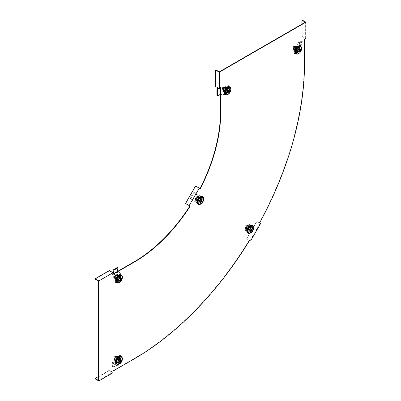 <?xml version="1.0" encoding="UTF-8"?>
<svg xmlns="http://www.w3.org/2000/svg" width="401" height="401" viewBox="0 0 401 401"><rect width="100%" height="100%" fill="white"/><g stroke="black" fill="none" stroke-linecap="round" stroke-linejoin="round"><path stroke-width="0.3" stroke-dasharray="2 1.5" d="M118.726 362.855A3.223 1.86 120 0 0 120.836 360.013A3.223 1.86 120 0 0 120.34 357.431A3.223 1.86 120 0 0 118.726 357.592A3.223 1.86 120 0 0 116.621 360.434A3.223 1.86 120 0 0 117.117 363.015A3.223 1.86 120 0 0 118.726 362.855M118.445 362.689A3.223 1.86 120 0 0 120.551 359.852A3.223 1.86 120 0 0 120.054 357.266A3.223 1.86 120 0 0 118.445 357.426A3.223 1.86 120 0 0 116.335 360.268A3.223 1.86 120 0 0 116.831 362.85A3.223 1.86 120 0 0 118.445 362.689M250.039 231.733A3.223 1.86 120 0 0 252.144 228.896A3.223 1.86 120 0 0 251.653 226.309A3.223 1.86 120 0 0 250.039 226.47A3.223 1.86 120 0 0 247.933 229.312A3.223 1.86 120 0 0 248.43 231.893A3.223 1.86 120 0 0 250.039 231.733M249.753 231.567A3.223 1.86 120 0 0 251.858 228.73A3.223 1.86 120 0 0 251.367 226.144A3.223 1.86 120 0 0 249.753 226.304A3.223 1.86 120 0 0 247.648 229.146A3.223 1.86 120 0 0 248.144 231.728A3.223 1.86 120 0 0 249.753 231.567M297.938 52.456A3.223 1.86 120 0 0 300.043 49.614A3.223 1.86 120 0 0 299.552 47.032A3.223 1.86 120 0 0 297.938 47.188A3.223 1.86 120 0 0 295.833 50.03A3.223 1.86 120 0 0 296.329 52.611A3.223 1.86 120 0 0 297.938 52.456M297.652 52.29A3.223 1.86 120 0 0 299.758 49.448A3.223 1.86 120 0 0 299.266 46.867A3.223 1.86 120 0 0 297.652 47.027A3.223 1.86 120 0 0 295.547 49.864A3.223 1.86 120 0 0 296.043 52.451A3.223 1.86 120 0 0 297.652 52.29M118.726 281.266A3.223 1.86 120 0 0 120.836 278.424A3.223 1.86 120 0 0 120.34 275.843A3.223 1.86 120 0 0 118.726 276.003A3.223 1.86 120 0 0 116.621 278.84A3.223 1.86 120 0 0 117.117 281.427A3.223 1.86 120 0 0 118.726 281.266M118.445 281.101A3.223 1.86 120 0 0 120.551 278.259A3.223 1.86 120 0 0 120.054 275.677A3.223 1.86 120 0 0 118.445 275.838A3.223 1.86 120 0 0 116.335 278.68A3.223 1.86 120 0 0 116.831 281.261A3.223 1.86 120 0 0 118.445 281.101M200.074 202.886A3.223 1.86 120 0 0 202.184 200.049A3.223 1.86 120 0 0 201.688 197.462A3.223 1.86 120 0 0 200.074 197.623A3.223 1.86 120 0 0 197.969 200.465A3.223 1.86 120 0 0 198.465 203.046A3.223 1.86 120 0 0 200.074 202.886M199.793 202.721A3.223 1.86 120 0 0 201.898 199.883A3.223 1.86 120 0 0 201.402 197.297A3.223 1.86 120 0 0 199.793 197.457A3.223 1.86 120 0 0 197.683 200.299A3.223 1.86 120 0 0 198.179 202.881A3.223 1.86 120 0 0 199.793 202.721M227.282 93.248A3.223 1.86 120 0 0 229.387 90.405A3.223 1.86 120 0 0 228.891 87.824A3.223 1.86 120 0 0 227.282 87.984A3.223 1.86 120 0 0 225.177 90.826A3.223 1.86 120 0 0 225.668 93.408A3.223 1.86 120 0 0 227.282 93.248M226.996 93.082A3.223 1.86 120 0 0 229.101 90.245A3.223 1.86 120 0 0 228.605 87.659A3.223 1.86 120 0 0 226.996 87.819A3.223 1.86 120 0 0 224.891 90.661A3.223 1.86 120 0 0 225.382 93.243A3.223 1.86 120 0 0 226.996 93.082M98.501 380.459L112.746 372.233L112.746 370.915L134.114 358.579A240.55 138.881 120 0 0 249.247 240.274L250.054 240.74L260.124 223.292L259.317 222.826A240.55 138.881 120 0 0 304.209 63.97L304.209 39.293L305.346 38.636L305.346 22.185M98.501 281.101L112.746 272.875L113.032 274.359M113.032 274.028L112.746 274.194M189.107 205.553L199.182 188.104L195.763 186.134L185.693 203.583L189.914 206.019M200.269 188.736L199.182 188.104M215.888 69.889L215.888 86.34L219.302 88.315L220.445 87.654L220.445 87.984M219.302 88.315L219.302 71.864M259.317 222.826L259.602 222.991M249.247 240.274L246.635 238.77L256.911 221.437L260.61 223.573M304.209 39.293L304.494 39.458M215.888 86.34L215.603 86.506M220.445 87.654L220.725 87.819M112.746 370.915L113.032 371.08M109.328 270.575L109.328 270.906L112.746 272.875M109.328 270.906L95.082 279.131M305.346 38.636L301.933 36.666L302.214 36.501L305.918 38.636M302.214 36.501L302.214 20.05M301.933 36.666L301.933 24.16M246.836 238.886L250.54 241.021M246.635 238.77L256.71 221.322L260.124 223.292M95.082 378.815L109.328 370.589L113.032 372.724M98.501 376.514L109.328 370.258L112.746 372.233M109.328 370.258L109.328 370.589M222.094 88.937A1.614 0.932 -60 0 1 222.801 87.318A1.614 0.932 -60 0 1 224.039 86.887A1.614 0.932 -60 0 1 224.375 87.624A1.614 0.932 -60 0 1 223.673 89.243A1.614 0.932 -60 0 1 222.43 89.679A1.614 0.932 -60 0 1 222.094 88.937M225.227 89.433L227.507 88.115L227.507 89.433A1.614 0.932 120 0 0 227.177 88.696A1.614 0.932 120 0 0 226.37 88.771A1.614 0.932 120 0 0 225.227 90.746L225.227 89.433L226.655 90.255L228.931 88.937L228.931 91.568L226.655 92.887L226.655 90.255M229.943 87.513A4.03 2.326 -60 0 1 230.64 89.268A4.03 2.326 -60 0 1 228.976 93.222A4.03 2.326 -60 0 1 225.923 94.476M230.801 90.466A4.03 2.326 -60 0 1 228.911 93.739M225.227 92.065L225.227 90.746A1.614 0.932 120 0 0 225.562 91.483A1.614 0.932 120 0 0 226.37 91.408A1.614 0.932 120 0 0 227.507 89.433L227.507 90.746L225.227 92.065L226.655 92.887M227.507 90.746L228.931 91.568M227.507 88.115L228.931 88.937M230.695 89.729L226.319 92.26M196.836 198.385A1.614 0.932 -60 0 1 195.222 199.317A1.614 0.932 -60 0 1 195.222 197.452A1.614 0.932 -60 0 1 196.836 196.525A1.614 0.932 -60 0 1 196.836 198.385M199.167 201.588L197.553 200.66L198.36 199.262A1.614 0.932 120 0 0 198.36 201.127L198.36 201.127A1.614 0.932 120 0 0 199.969 200.194L199.167 201.588L200.59 202.41L198.976 201.482L200.59 198.69L202.199 199.623L200.59 202.41M203.593 200.104A4.03 2.326 -60 0 1 202.886 201.878A4.03 2.326 -60 0 1 201.703 203.377M202.741 197.152A4.03 2.326 -60 0 1 202.796 201.357A4.03 2.326 -60 0 1 202.605 201.713A4.03 2.326 -60 0 1 198.721 204.114M200.776 198.796L199.969 200.194A1.614 0.932 120 0 0 200.144 199.828A1.614 0.932 120 0 0 199.969 198.335A1.614 0.932 120 0 0 198.36 199.262L199.167 197.868L202.199 199.623M199.167 197.868L200.59 198.69M197.553 200.66L198.976 201.482M199.969 198.335L196.836 196.525M199.553 200.42L202.645 202.204M114.681 277.612A1.614 0.932 -60 0 1 113.879 277.692A1.614 0.932 -60 0 1 113.628 276.404A1.614 0.932 -60 0 1 114.681 274.981A1.614 0.932 -60 0 1 115.488 274.901A1.614 0.932 -60 0 1 115.734 276.194A1.614 0.932 -60 0 1 114.681 277.612M116.676 280.083L116.676 277.452L117.819 276.79A1.614 0.932 120 0 0 116.676 278.765A1.614 0.932 120 0 0 117.012 279.502A1.614 0.932 120 0 0 117.819 279.422L116.676 280.083L118.1 280.906L118.1 278.274L120.38 276.956L120.38 279.587L118.1 280.906M121.393 275.532A4.03 2.326 -60 0 1 121.834 278.8A4.03 2.326 -60 0 1 119.242 282.219A4.03 2.326 -60 0 1 117.373 282.494M122.25 278.484A4.03 2.326 -60 0 1 120.355 281.758M118.957 278.765L117.819 279.422A1.614 0.932 120 0 0 118.957 277.452A1.614 0.932 120 0 0 118.621 276.71A1.614 0.932 120 0 0 117.819 276.79L118.957 276.134L118.957 278.765L120.38 279.587M118.957 276.134L120.38 276.956M116.676 277.452L118.1 278.274M119.668 276.981L119.668 282.033M292.755 48.145A1.614 0.932 -60 0 1 293.457 46.521A1.614 0.932 -60 0 1 294.7 46.09A1.614 0.932 -60 0 1 295.031 46.827A1.614 0.932 -60 0 1 294.329 48.451A1.614 0.932 -60 0 1 293.086 48.882A1.614 0.932 -60 0 1 292.755 48.145M295.888 48.636L298.169 47.323L298.169 48.636A1.614 0.932 120 0 0 297.833 47.899A1.614 0.932 120 0 0 297.026 47.98A1.614 0.932 120 0 0 295.888 49.955L295.888 48.636L297.311 49.458L299.592 48.145L299.592 50.777L297.311 52.09L297.311 49.458M300.605 46.716A4.03 2.326 -60 0 1 301.301 48.471A4.03 2.326 -60 0 1 299.632 52.431A4.03 2.326 -60 0 1 296.585 53.679M301.457 49.674A4.03 2.326 -60 0 1 299.567 52.947M295.888 51.268L295.888 49.955A1.614 0.932 120 0 0 296.224 50.691A1.614 0.932 120 0 0 297.026 50.611A1.614 0.932 120 0 0 298.169 48.636L298.169 49.955L295.888 51.268L297.311 52.09M298.169 49.955L299.592 50.777M298.169 47.323L299.592 48.145M301.351 48.937L296.976 51.463M245.186 226.299A1.614 0.932 -60 0 1 246.8 225.372A1.614 0.932 -60 0 1 246.8 227.232A1.614 0.932 -60 0 1 245.186 228.164A1.614 0.932 -60 0 1 245.186 226.299M249.126 226.715L250.74 227.643L249.933 229.041A1.614 0.932 120 0 0 250.109 228.675A1.614 0.932 120 0 0 249.933 227.182L249.933 227.182A1.614 0.932 120 0 0 248.319 228.109L249.126 226.715L252.164 228.47L250.55 231.257L248.941 230.329L250.55 227.537M253.557 228.951A4.03 2.326 -60 0 1 252.851 230.725A4.03 2.326 -60 0 1 251.668 232.224M252.7 225.999A4.03 2.326 -60 0 1 252.76 230.204A4.03 2.326 -60 0 1 252.565 230.56A4.03 2.326 -60 0 1 248.685 232.961M247.517 229.507L248.319 228.109A1.614 0.932 120 0 0 248.319 229.974A1.614 0.932 120 0 0 249.933 229.041L249.126 230.435L247.517 229.507L248.941 230.329M249.126 230.435L250.55 231.257M250.74 227.643L252.164 228.47M248.319 229.974L245.186 228.164M249.517 229.267L252.61 231.051M114.681 356.574A1.614 0.932 -60 0 1 115.488 356.494A1.614 0.932 -60 0 1 115.734 357.782A1.614 0.932 -60 0 1 114.681 359.206A1.614 0.932 -60 0 1 113.879 359.286A1.614 0.932 -60 0 1 113.628 357.993A1.614 0.932 -60 0 1 114.681 356.574M118.957 357.722L118.957 360.354L117.819 361.015A1.614 0.932 120 0 0 118.957 359.04A1.614 0.932 120 0 0 118.621 358.304A1.614 0.932 120 0 0 117.819 358.384L118.957 357.722L120.38 358.544L120.38 361.176L118.1 362.494L118.1 359.862L120.38 358.544M122.25 360.073A4.03 2.326 -60 0 1 120.355 363.346M121.393 357.121A4.03 2.326 -60 0 1 121.834 360.389A4.03 2.326 -60 0 1 119.242 363.807A4.03 2.326 -60 0 1 117.373 364.083M116.676 359.04L117.819 358.384A1.614 0.932 120 0 0 116.676 360.354A1.614 0.932 120 0 0 117.012 361.095A1.614 0.932 120 0 0 117.819 361.015L116.676 361.672L116.676 359.04L118.1 359.862M116.676 361.672L118.1 362.494M118.957 360.354L120.38 361.176M119.668 358.569L119.668 363.622M225.071 91.889A3.123 1.804 -60 0 1 226.435 88.746A3.123 1.804 -60 0 1 228.841 87.914A3.123 1.804 -60 0 1 229.487 89.343A3.123 1.804 -60 0 1 228.124 92.486A3.123 1.804 -60 0 1 225.718 93.323A3.123 1.804 -60 0 1 225.071 91.889M229.497 86.776A4.431 2.561 -60 0 1 230.415 88.806A4.431 2.561 -60 0 1 228.48 93.268A4.431 2.561 -60 0 1 225.066 94.456M227.979 88.225L225.557 89.624L225.557 92.415L227.979 91.017L227.979 88.225L229.006 88.816L226.58 90.215L226.58 93.012L229.006 91.613L229.006 88.816M230.921 89.308A4.431 2.561 -60 0 1 227.969 94.425M225.557 89.624L226.58 90.215M227.979 91.017L229.006 91.613M225.557 92.415L226.58 93.012M198.144 202.746L198.515 202.961A3.123 1.804 -60 0 1 198.515 199.352A3.123 1.804 -60 0 1 201.638 197.553A3.123 1.804 -60 0 1 201.638 201.157A3.123 1.804 -60 0 1 198.515 202.961L198.144 202.746A3.123 1.804 -60 0 1 198.144 199.142A3.123 1.804 -60 0 1 201.267 197.337A3.123 1.804 -60 0 1 201.267 200.941A3.123 1.804 -60 0 1 198.144 202.746L198.144 202.746C195.954 201.638 199.212 195.994 201.267 197.337L201.638 197.553L201.267 197.337M203.718 198.946A4.431 2.561 -60 0 1 200.766 204.064M202.294 196.415A4.431 2.561 -60 0 1 202.294 201.533A4.431 2.561 -60 0 1 197.858 204.094M199.563 201.939L201.277 198.971L199.563 197.984L197.848 200.946L200.59 202.53L202.299 199.563L200.59 198.575L198.876 201.538L200.59 202.53M201.277 198.971L202.299 199.563M197.848 200.946L198.876 201.538M199.563 197.984L200.59 198.575M118.726 281.181A3.123 1.804 -60 0 1 117.167 281.337A3.123 1.804 -60 0 1 116.686 278.835A3.123 1.804 -60 0 1 118.726 276.083A3.123 1.804 -60 0 1 120.29 275.928A3.123 1.804 -60 0 1 120.766 278.429A3.123 1.804 -60 0 1 118.726 281.181M120.947 274.795A4.431 2.561 -60 0 1 121.623 278.349A4.431 2.561 -60 0 1 118.726 282.254A4.431 2.561 -60 0 1 116.511 282.474M117.007 277.637L117.007 280.434L119.428 279.036L119.428 276.239L117.007 277.637L118.029 278.229L118.029 281.026L120.45 279.627L120.45 276.83L118.029 278.229M122.37 277.327A4.431 2.561 -60 0 1 119.418 282.444M117.007 280.434L118.029 281.026M119.428 276.239L120.45 276.83M119.428 279.036L120.45 279.627M300.148 48.546A3.123 1.804 -60 0 1 298.785 51.689A3.123 1.804 -60 0 1 296.379 52.526A3.123 1.804 -60 0 1 295.732 51.097A3.123 1.804 -60 0 1 297.096 47.955A3.123 1.804 -60 0 1 299.502 47.117A3.123 1.804 -60 0 1 300.148 48.546M301.582 48.511A4.431 2.561 -60 0 1 298.625 53.629M300.154 45.985A4.431 2.561 -60 0 1 301.071 48.015A4.431 2.561 -60 0 1 299.136 52.471A4.431 2.561 -60 0 1 295.722 53.659M296.214 51.624L298.635 50.225L298.635 47.428L296.214 48.827L296.214 51.624L297.241 52.215L299.662 50.817L299.662 48.02L297.241 49.418L297.241 52.215M298.635 50.225L299.662 50.817M296.214 48.827L297.241 49.418M298.635 47.428L299.662 48.02M251.602 230.004A3.123 1.804 -60 0 1 248.48 231.808A3.123 1.804 -60 0 1 248.48 228.199A3.123 1.804 -60 0 1 251.602 226.4A3.123 1.804 -60 0 1 251.602 230.004M253.683 227.793A4.431 2.561 -60 0 1 252.77 230.675A4.431 2.561 -60 0 1 250.725 232.911M252.254 225.262A4.431 2.561 -60 0 1 252.254 230.38A4.431 2.561 -60 0 1 247.823 232.941M247.813 229.793L249.527 230.786L251.237 227.818L249.527 226.831L247.813 229.793L250.55 231.377L252.264 228.41L250.55 227.422L248.841 230.385M249.527 230.786L250.55 231.377M249.527 226.831L250.55 227.422M251.237 227.818L252.264 228.41M118.726 362.775A3.123 1.804 -60 0 1 117.167 362.93A3.123 1.804 -60 0 1 116.686 360.424A3.123 1.804 -60 0 1 118.726 357.672A3.123 1.804 -60 0 1 120.29 357.522A3.123 1.804 -60 0 1 120.766 360.023A3.123 1.804 -60 0 1 118.726 362.775M120.947 356.384A4.431 2.561 -60 0 1 121.623 359.938A4.431 2.561 -60 0 1 118.726 363.842A4.431 2.561 -60 0 1 116.511 364.063M117.007 359.231L117.007 362.023L119.428 360.624L119.428 357.832L117.007 359.231L118.029 359.822L118.029 362.619L120.45 361.221L120.45 358.424L118.029 359.822M122.37 358.915A4.431 2.561 -60 0 1 119.418 364.033M117.007 362.023L118.029 362.619M119.428 357.832L120.45 358.424M119.428 360.624L120.45 361.221M222.811 88.631L220.57 87.849L220.585 94.611L221.903 95.072L222.465 94.862L220.565 94.2L220.55 87.438L223.372 88.421L222.811 88.631L223.673 89.047L222.771 95.488L221.903 95.072M223.372 88.421L223.668 88.506L222.761 94.952L222.465 94.862M222.761 94.952L228.76 91.473L229.332 91.799L229.332 85.879L224.53 88.651L223.668 88.506M228.76 91.473L228.76 85.548L229.332 85.879M227.382 87.944L225.016 89.308L225.016 92.04L227.382 90.676L227.382 87.944L227.948 88.27L225.588 89.639L225.588 92.37L227.948 91.002L227.948 88.27M223.958 88.325L228.76 85.548M229.332 91.799L222.771 95.488M224.53 88.651L223.673 89.047M223.051 94.766L223.623 95.097M216.946 95.553L220.565 94.2M218.53 88.195L220.57 87.849M219.573 87.804L220.55 87.438M220.149 88.004L218.966 88.451M225.016 89.308L225.588 89.639M225.016 92.04L225.588 92.37M227.382 90.676L227.948 91.002M198.345 195.026L195.858 194.209L192.61 200.455L194.405 201.292L192.295 200.595L195.543 194.35L199.252 195.452L194.986 201.362L194.079 200.941M198.67 195.377L199.006 195.472L194.741 201.382L194.405 201.292M199.563 204.144L194.741 201.382L199.563 204.144L203.192 197.863L199.006 195.472L203.192 197.863M198.991 203.818L202.62 197.538M200.665 198.665L198.991 197.698L197.322 200.595L198.991 201.563L200.665 198.665L201.237 198.991L199.563 198.029L197.888 200.926L199.563 201.888L201.237 198.991M199.252 195.452L199.793 195.904L199.222 195.573M194.956 201.487L195.528 201.818L194.986 201.362M190.831 198.545L194.074 192.3L193.432 192.089L190.189 198.335L190.831 198.545L192.61 200.455M190.189 198.335L192.295 200.595M193.432 192.089L195.858 194.209M194.971 193.733L195.543 194.35M195.613 193.944L194.074 192.3M198.991 197.698L199.563 198.029M197.322 200.595L197.888 200.926M198.991 201.563L199.563 201.888M119.949 272.765L117.398 271.652L113.318 274.023L114.821 274.685L114.721 275.387L112.556 274.444L116.641 272.068L119.849 273.472L119.949 272.765L120.866 273.236L115.739 275.151L114.821 274.685M119.849 273.472L120.195 273.612L114.721 275.387M115.067 275.527L115.082 282.449L115.653 282.78L120.781 279.818L120.781 274.269L120.195 273.612M115.082 282.449L120.21 279.492L120.781 279.818M118.826 278.69L118.826 275.963L116.465 277.327L116.465 280.058L118.826 278.69L119.398 279.021L119.398 276.289L117.032 277.657L117.032 280.384L119.398 279.021M120.21 273.943L120.21 279.492M115.653 282.78L115.739 275.151M120.781 274.269L120.866 273.236M115.082 275.858L115.653 276.189M112.816 272.59L112.556 274.444M117.277 267.522L116.641 272.068M118.826 275.963L119.398 276.289M116.465 277.327L117.032 277.657M116.465 280.058L117.032 280.384M299.677 50.23L297.567 48.501L299.336 42.767L300.58 43.784L300.018 43.995L298.229 42.526L296.464 48.265L299.116 50.441L299.677 50.23L300.519 50.802L301.422 44.356L300.58 43.784M299.116 50.441L299.387 50.681L300.294 44.235L300.018 43.995M300.294 44.235L294.294 47.714L294.86 48.045L294.86 53.97L299.667 51.193L299.096 50.867L299.387 50.681M294.294 47.714L294.294 53.639L294.86 53.97M295.672 51.243L298.038 49.879L298.038 47.148L295.672 48.516L295.672 51.243L296.244 51.574L298.61 50.21L298.61 47.478L296.244 48.842L296.244 51.574M299.096 50.867L294.294 53.639M294.86 48.045L301.422 44.356M299.667 51.193L300.519 50.802M299.998 44.421L300.57 44.752M302.394 41.624L300.625 47.358L300.083 46.912L301.853 41.178L302.394 41.624L299.336 42.767M301.853 41.178L298.229 42.526M300.083 46.912L297.447 47.894L297.988 48.346L297.567 48.501M297.447 47.894L296.464 48.265M297.988 48.346L300.625 47.358M298.038 49.879L298.61 50.21M298.038 47.148L298.61 47.478M295.672 48.516L296.244 48.842M249.036 232.75L247.176 231.061L252.204 225.838L253.302 226.836L251.397 225.056L246.369 230.274L249.036 232.75L249.838 233.317L254.104 227.402L252.976 226.49L253.206 226.725L248.941 232.635L248.71 232.4L249.036 232.75M253.206 226.725L248.956 224.289L249.527 224.62L245.898 230.901L248.941 232.635M248.956 224.289L245.332 230.57L245.898 230.901M247.287 229.442L248.956 230.41L250.63 227.512L248.956 226.545L247.287 229.442L247.853 229.773L249.527 230.735L251.196 227.838L249.527 226.876L247.853 229.773M249.838 233.317L245.332 230.57M249.527 224.62L254.104 227.402M252.991 226.62L253.562 226.951L252.991 226.62M253.983 227.748L248.956 232.971L248.48 232.535L253.507 227.312L253.983 227.748L252.204 225.838M253.507 227.312L251.397 225.056M248.48 232.535L247.176 231.061M246.941 230.886L246.369 230.274M247.422 231.322L248.956 232.971M248.956 230.41L249.527 230.735M250.63 227.512L251.196 227.838M248.956 226.545L249.527 226.876M114.771 364.514L112.977 363.116L118.841 361.772L119.899 362.594L119.999 361.892L118.475 360.705L112.611 362.053L114.871 363.807L114.771 364.514L115.563 365.03L120.691 363.111L119.899 362.594M114.871 363.807L120.225 362.078L119.999 361.892M120.225 362.078L120.21 355.156L120.781 355.486L115.653 358.449L115.653 363.993L115.082 363.667L115.092 363.993M120.21 355.156L115.082 358.118L115.653 358.449M116.465 358.915L116.465 361.647L118.826 360.283L118.826 357.552L116.465 358.915L117.032 359.246L117.032 361.978L119.398 360.609L119.398 357.877L117.032 359.246M115.082 363.667L115.082 358.118M120.781 355.486L120.691 363.111M115.653 363.993L115.563 365.03M120.21 361.747L120.781 362.078M118.3 365.617L112.435 366.96L111.974 366.599L117.839 365.256L118.3 365.617L118.841 361.772M117.839 365.256L118.475 360.705M111.974 366.599L112.44 363.286L112.902 363.647L112.977 363.116M112.44 363.286L112.611 362.053M112.902 363.647L112.435 366.96M116.465 361.647L117.032 361.978M118.826 360.283L119.398 360.609M118.826 357.552L119.398 357.877M224.961 88.375L224.595 89.849A2.622 1.514 -60 0 1 226.199 87.854L224.961 88.375L224.239 87.959L223.537 89.238L223.172 90.711L223.537 91.378L224.239 92.235L225.141 91.523A2.622 1.514 120 0 0 226.745 89.528A2.622 1.514 120 0 0 226.745 87.388L226.38 86.721L227.803 87.994A2.622 1.514 -60 0 1 227.803 90.135L228.169 88.661L226.745 87.388A2.622 1.514 -60 0 0 226.455 87.112L225.873 86.776A2.622 1.514 -60 0 1 226.274 88.877A2.622 1.514 -60 0 1 224.56 91.187A2.622 1.514 -60 0 1 223.252 91.313A2.622 1.514 -60 0 1 222.851 89.217A2.622 1.514 -60 0 1 224.56 86.907A2.622 1.514 -60 0 1 225.873 86.776L224.354 86.887C222.6 87.994 222.229 89.473 223.252 91.313L223.833 91.649A2.622 1.514 120 0 0 225.141 91.523L226.38 90.997L227.447 88.245M224.239 87.959L225.141 87.243A2.622 1.514 -60 0 1 226.455 87.112M224.269 90.431A1.9 1.098 -60 0 1 223.322 90.526A1.9 1.098 -60 0 1 223.031 89.002A1.9 1.098 -60 0 1 224.269 87.328A1.9 1.098 -60 0 1 225.222 87.233A1.9 1.098 -60 0 1 225.512 88.756A1.9 1.098 -60 0 1 224.269 90.431M224.56 90.596A1.9 1.098 -60 0 1 223.613 90.691A1.9 1.098 -60 0 1 223.322 89.167A1.9 1.098 -60 0 1 224.56 87.498A1.9 1.098 -60 0 1 225.512 87.403A1.9 1.098 -60 0 1 225.803 88.922A1.9 1.098 -60 0 1 224.56 90.596M224.56 90.165A1.368 0.792 -60 0 1 223.878 90.235A1.368 0.792 -60 0 1 223.668 89.137A1.368 0.792 -60 0 1 224.56 87.929A1.368 0.792 -60 0 1 225.247 87.859A1.368 0.792 -60 0 1 225.457 88.957A1.368 0.792 -60 0 1 224.56 90.165M226.199 91.112A1.368 0.792 -60 0 1 225.512 91.177A1.368 0.792 -60 0 1 225.302 90.08A1.368 0.792 -60 0 1 226.199 88.872A1.368 0.792 -60 0 1 226.881 88.806A1.368 0.792 -60 0 1 227.091 89.904A1.368 0.792 -60 0 1 226.199 91.112M227.101 91.418L227.803 90.135A2.622 1.514 -60 0 1 226.199 92.13A2.622 1.514 -60 0 1 224.595 91.984A2.622 1.514 -60 0 1 224.595 89.849L223.893 91.132L224.961 92.651L227.101 91.418L226.38 90.997M228.169 88.661L227.803 87.994A2.622 1.514 -60 0 0 226.199 87.854L227.101 87.142M223.833 91.649A2.622 1.514 120 0 1 223.537 91.378A2.622 1.514 120 0 1 223.537 89.238A2.622 1.514 120 0 1 225.141 87.243L226.38 86.721M223.893 91.132L223.172 90.711M224.961 92.651L224.239 92.235M200.34 200.41L200.781 199.152A2.622 1.514 -60 0 1 199.472 201.417L200.34 200.41L199.618 199.989L200.169 197.287L198.66 196.41L197.457 197.232A2.622 1.514 120 0 0 196.149 199.503A2.622 1.514 120 0 0 196.63 201.292L197.683 201.898A2.622 1.514 -60 0 1 197.207 200.109L196.761 201.367L196.039 200.946L196.63 201.292A2.622 1.514 -60 0 0 198.42 200.811L197.553 201.823M196.721 197.222A1.9 1.098 -60 0 1 198.019 196.871A1.9 1.098 -60 0 1 198.365 198.169A1.9 1.098 -60 0 1 197.417 199.813A1.9 1.098 -60 0 1 196.119 200.164A1.9 1.098 -60 0 1 195.768 198.866A1.9 1.098 -60 0 1 196.721 197.222M197.011 197.387A1.9 1.098 -60 0 1 198.31 197.041A1.9 1.098 -60 0 1 198.655 198.34A1.9 1.098 -60 0 1 197.703 199.984A1.9 1.098 -60 0 1 196.41 200.33A1.9 1.098 -60 0 1 196.059 199.031A1.9 1.098 -60 0 1 197.011 197.387M197.107 197.748A1.368 0.792 -60 0 1 198.044 197.498A1.368 0.792 -60 0 1 198.294 198.435A1.368 0.792 -60 0 1 197.608 199.623A1.368 0.792 -60 0 1 196.67 199.873A1.368 0.792 -60 0 1 196.42 198.936A1.368 0.792 -60 0 1 197.107 197.748M198.741 198.695A1.368 0.792 -60 0 1 199.678 198.445A1.368 0.792 -60 0 1 199.929 199.377A1.368 0.792 -60 0 1 199.242 200.565A1.368 0.792 -60 0 1 198.31 200.816A1.368 0.792 -60 0 1 198.059 199.878A1.368 0.792 -60 0 1 198.741 198.695M197.317 198.66L196.59 198.244L196.039 200.946A2.622 1.514 -60 0 1 195.568 199.167A2.622 1.514 -60 0 1 196.881 196.896A2.622 1.514 -60 0 1 198.665 196.42A2.622 1.514 -60 0 1 199.147 198.204A2.622 1.514 -60 0 1 197.838 200.475A2.622 1.514 -60 0 1 196.049 200.956C195.051 199.397 195.267 198.034 196.68 196.871L198.665 196.42L199.382 196.831L197.317 198.66L197.207 200.109A2.622 1.514 -60 0 1 198.515 197.843A2.622 1.514 -60 0 1 200.305 197.362L199.382 196.831M196.761 201.367L197.683 201.898A2.622 1.514 -60 0 0 199.472 201.417L198.274 202.239M199.618 199.989L198.42 200.811A2.622 1.514 120 0 0 199.728 198.54A2.622 1.514 120 0 0 199.247 196.756A2.622 1.514 120 0 0 197.457 197.232L196.59 198.244M200.891 197.703L200.305 197.362A2.622 1.514 -60 0 1 200.781 199.152L200.891 197.703L200.169 197.287M117.478 275.442L116.721 276.69A2.622 1.514 -60 0 1 118.571 275.622L116.756 275.026L115.663 276.083L114.907 277.332L114.741 278.469L114.907 279.798L115.663 279.788A2.622 1.514 120 0 0 117.518 278.715A2.622 1.514 120 0 0 118.445 276.329L118.611 275.191L119.333 275.607L119.498 276.941A2.622 1.514 -60 0 1 118.571 279.327L119.333 278.078L118.611 277.662L118.445 276.329A2.622 1.514 -60 0 0 117.899 275.131L117.318 274.795A2.622 1.514 -60 0 1 117.478 277.517A2.622 1.514 -60 0 1 115.082 279.452A2.622 1.514 -60 0 1 114.701 279.332A2.622 1.514 -60 0 1 114.541 276.61A2.622 1.514 -60 0 1 116.937 274.68A2.622 1.514 -60 0 1 117.318 274.795L116.826 274.645C115.333 274.605 112.811 277.377 114.701 279.332L115.282 279.667A2.622 1.514 120 0 0 115.663 279.788L116.756 279.963L118.611 277.662M116.756 275.026L117.518 275.016A2.622 1.514 -60 0 1 117.899 275.131M115.047 278.63A1.9 1.098 -60 0 1 114.771 278.54A1.9 1.098 -60 0 1 114.656 276.57A1.9 1.098 -60 0 1 116.39 275.166A1.9 1.098 -60 0 1 116.671 275.251A1.9 1.098 -60 0 1 116.786 277.226A1.9 1.098 -60 0 1 115.047 278.63M115.338 278.795A1.9 1.098 -60 0 1 115.062 278.71A1.9 1.098 -60 0 1 114.947 276.735A1.9 1.098 -60 0 1 116.681 275.332A1.9 1.098 -60 0 1 116.962 275.422A1.9 1.098 -60 0 1 117.077 277.392A1.9 1.098 -60 0 1 115.338 278.795M115.528 278.314A1.368 0.792 -60 0 1 115.328 278.249A1.368 0.792 -60 0 1 115.242 276.825A1.368 0.792 -60 0 1 116.496 275.818A1.368 0.792 -60 0 1 116.696 275.878A1.368 0.792 -60 0 1 116.781 277.302A1.368 0.792 -60 0 1 115.528 278.314M117.162 279.256A1.368 0.792 -60 0 1 116.962 279.196A1.368 0.792 -60 0 1 116.876 277.773A1.368 0.792 -60 0 1 118.13 276.76A1.368 0.792 -60 0 1 118.33 276.82A1.368 0.792 -60 0 1 118.415 278.244A1.368 0.792 -60 0 1 117.162 279.256M117.478 280.384L118.571 279.327A2.622 1.514 -60 0 1 116.721 280.394A2.622 1.514 -60 0 1 115.794 279.076A2.622 1.514 -60 0 1 116.721 276.69L115.628 277.748L115.628 280.219L117.478 280.384L116.756 279.963M119.333 278.078L119.498 276.941A2.622 1.514 -60 0 0 118.571 275.622L119.333 275.607M115.282 279.667A2.622 1.514 120 0 1 114.741 278.469A2.622 1.514 120 0 1 115.663 276.083A2.622 1.514 120 0 1 117.518 275.016L118.611 275.191M115.628 277.748L114.907 277.332M115.628 280.219L114.907 279.798M297.758 50.621L298.459 49.338A2.622 1.514 -60 0 1 296.855 51.333L297.758 50.621L297.036 50.205L298.103 47.448L297.036 45.93L295.803 46.451A2.622 1.514 120 0 0 294.199 48.446A2.622 1.514 120 0 0 294.199 50.581L295.622 51.859L295.251 51.193A2.622 1.514 -60 0 1 295.251 49.052L294.555 50.336L293.828 49.919L294.199 50.581A2.622 1.514 -60 0 0 294.494 50.857L293.913 50.521A2.622 1.514 -60 0 1 293.512 48.421A2.622 1.514 -60 0 1 295.221 46.115A2.622 1.514 -60 0 1 296.529 45.985A2.622 1.514 -60 0 1 296.93 48.085A2.622 1.514 -60 0 1 295.221 50.391A2.622 1.514 -60 0 1 293.913 50.521C292.89 48.676 293.256 47.203 295.016 46.095L296.529 45.985L297.111 46.321A2.622 1.514 120 0 0 295.803 46.451L294.9 47.163L293.828 49.919M297.036 50.205L295.803 50.727A2.622 1.514 -60 0 1 294.494 50.857M294.93 46.536A1.9 1.098 -60 0 1 295.878 46.441A1.9 1.098 -60 0 1 296.174 47.96A1.9 1.098 -60 0 1 294.93 49.634A1.9 1.098 -60 0 1 293.978 49.729A1.9 1.098 -60 0 1 293.687 48.21A1.9 1.098 -60 0 1 294.93 46.536M295.221 46.701A1.9 1.098 -60 0 1 296.169 46.606A1.9 1.098 -60 0 1 296.459 48.13A1.9 1.098 -60 0 1 295.221 49.804A1.9 1.098 -60 0 1 294.269 49.899A1.9 1.098 -60 0 1 293.978 48.376A1.9 1.098 -60 0 1 295.221 46.701M295.221 47.133A1.368 0.792 -60 0 1 295.908 47.067A1.368 0.792 -60 0 1 296.113 48.165A1.368 0.792 -60 0 1 295.221 49.373A1.368 0.792 -60 0 1 294.534 49.438A1.368 0.792 -60 0 1 294.324 48.341A1.368 0.792 -60 0 1 295.221 47.133M296.855 48.08A1.368 0.792 -60 0 1 297.542 48.01A1.368 0.792 -60 0 1 297.753 49.107A1.368 0.792 -60 0 1 296.855 50.315A1.368 0.792 -60 0 1 296.174 50.386A1.368 0.792 -60 0 1 295.963 49.288A1.368 0.792 -60 0 1 296.855 48.08M295.622 47.579L295.251 49.052A2.622 1.514 -60 0 1 296.855 47.057A2.622 1.514 -60 0 1 298.459 47.203A2.622 1.514 -60 0 1 298.459 49.338L298.83 47.864L297.758 46.346L295.622 47.579L294.9 47.163M294.555 50.336L295.251 51.193A2.622 1.514 -60 0 0 296.855 51.333L295.622 51.859M297.111 46.321A2.622 1.514 120 0 1 297.407 46.591A2.622 1.514 120 0 1 297.407 48.732A2.622 1.514 120 0 1 295.803 50.727L294.9 51.438M298.83 47.864L298.103 47.448M297.758 46.346L297.036 45.93M250.304 229.257L250.745 227.999A2.622 1.514 -60 0 1 249.437 230.264L250.304 229.257L249.577 228.836L250.134 226.134L248.62 225.257L247.422 226.079A2.622 1.514 120 0 0 246.114 228.349A2.622 1.514 120 0 0 246.595 230.134L247.648 230.745A2.622 1.514 -60 0 1 247.166 228.956L246.725 230.214L246.003 229.793L246.595 230.134A2.622 1.514 -60 0 0 248.379 229.658L247.512 230.67M246.685 226.069A1.9 1.098 -60 0 1 247.978 225.718A1.9 1.098 -60 0 1 248.329 227.016A1.9 1.098 -60 0 1 247.377 228.66A1.9 1.098 -60 0 1 246.079 229.011A1.9 1.098 -60 0 1 245.733 227.713A1.9 1.098 -60 0 1 246.685 226.069M246.971 226.234A1.9 1.098 -60 0 1 248.269 225.888A1.9 1.098 -60 0 1 248.62 227.187A1.9 1.098 -60 0 1 247.668 228.831A1.9 1.098 -60 0 1 246.369 229.177A1.9 1.098 -60 0 1 246.024 227.878A1.9 1.098 -60 0 1 246.971 226.234M247.071 226.595A1.368 0.792 -60 0 1 248.003 226.344A1.368 0.792 -60 0 1 248.259 227.282A1.368 0.792 -60 0 1 247.572 228.47A1.368 0.792 -60 0 1 246.635 228.72A1.368 0.792 -60 0 1 246.384 227.783A1.368 0.792 -60 0 1 247.071 226.595M248.705 227.542A1.368 0.792 -60 0 1 249.643 227.292A1.368 0.792 -60 0 1 249.893 228.224A1.368 0.792 -60 0 1 249.206 229.412A1.368 0.792 -60 0 1 248.269 229.663A1.368 0.792 -60 0 1 248.018 228.725A1.368 0.792 -60 0 1 248.705 227.542M247.277 227.507L246.555 227.091L246.003 229.793A2.622 1.514 -60 0 1 245.532 228.014A2.622 1.514 -60 0 1 246.841 225.743A2.622 1.514 -60 0 1 248.63 225.267A2.622 1.514 -60 0 1 249.111 227.051A2.622 1.514 -60 0 1 247.798 229.322A2.622 1.514 -60 0 1 246.013 229.803C245.016 228.244 245.227 226.881 246.645 225.718L248.63 225.267L249.347 225.678L247.277 227.507L247.166 228.956A2.622 1.514 -60 0 1 248.475 226.69A2.622 1.514 -60 0 1 250.264 226.209L249.347 225.678M246.725 230.214L247.648 230.745A2.622 1.514 -60 0 0 249.437 230.264L248.239 231.086M249.577 228.836L248.379 229.658A2.622 1.514 120 0 0 249.693 227.387A2.622 1.514 120 0 0 249.211 225.598A2.622 1.514 120 0 0 247.422 226.079L246.555 227.091M250.856 226.55L250.264 226.209A2.622 1.514 -60 0 1 250.745 227.999L250.856 226.55L250.134 226.134M117.478 357.035L116.721 358.283A2.622 1.514 -60 0 1 118.571 357.211L116.756 356.614L115.663 357.672L114.907 358.92L114.741 360.058L114.907 361.391L115.663 361.376A2.622 1.514 120 0 0 117.518 360.309A2.622 1.514 120 0 0 118.445 357.923L118.611 356.78L119.333 357.201L119.498 358.529A2.622 1.514 -60 0 1 118.571 360.915L119.333 359.667L118.611 359.251L118.445 357.923A2.622 1.514 -60 0 0 117.899 356.72L117.318 356.389A2.622 1.514 -60 0 1 117.478 359.106A2.622 1.514 -60 0 1 115.082 361.04A2.622 1.514 -60 0 1 114.701 360.925A2.622 1.514 -60 0 1 114.541 358.203A2.622 1.514 -60 0 1 116.937 356.268A2.622 1.514 -60 0 1 117.318 356.389L116.826 356.233C115.333 356.193 112.811 358.965 114.701 360.925L115.282 361.256A2.622 1.514 120 0 0 115.663 361.376L116.756 361.557L118.611 359.251M116.756 356.614L117.518 356.604A2.622 1.514 -60 0 1 117.899 356.72M115.047 360.218A1.9 1.098 -60 0 1 114.771 360.133A1.9 1.098 -60 0 1 114.656 358.158A1.9 1.098 -60 0 1 116.39 356.755A1.9 1.098 -60 0 1 116.671 356.84A1.9 1.098 -60 0 1 116.786 358.815A1.9 1.098 -60 0 1 115.047 360.218M115.338 360.384A1.9 1.098 -60 0 1 115.062 360.298A1.9 1.098 -60 0 1 114.947 358.324A1.9 1.098 -60 0 1 116.681 356.925A1.9 1.098 -60 0 1 116.962 357.01A1.9 1.098 -60 0 1 117.077 358.985A1.9 1.098 -60 0 1 115.338 360.384M115.528 359.903A1.368 0.792 -60 0 1 115.328 359.842A1.368 0.792 -60 0 1 115.242 358.419A1.368 0.792 -60 0 1 116.496 357.406A1.368 0.792 -60 0 1 116.696 357.466A1.368 0.792 -60 0 1 116.781 358.89A1.368 0.792 -60 0 1 115.528 359.903M117.162 360.845A1.368 0.792 -60 0 1 116.962 360.785A1.368 0.792 -60 0 1 116.876 359.361A1.368 0.792 -60 0 1 118.13 358.349A1.368 0.792 -60 0 1 118.33 358.414A1.368 0.792 -60 0 1 118.415 359.837A1.368 0.792 -60 0 1 117.162 360.845M117.478 361.973L118.571 360.915A2.622 1.514 -60 0 1 116.721 361.983A2.622 1.514 -60 0 1 115.794 360.669A2.622 1.514 -60 0 1 116.721 358.283L115.628 359.336L115.628 361.807L117.478 361.973L116.756 361.557M119.333 359.667L119.498 358.529A2.622 1.514 -60 0 0 118.571 357.211L119.333 357.201M115.282 361.256A2.622 1.514 120 0 1 114.741 360.058A2.622 1.514 120 0 1 115.663 357.672A2.622 1.514 120 0 1 117.518 356.604L118.611 356.78M115.628 359.336L114.907 358.92M115.628 361.807L114.907 361.391M134.114 358.579L134.4 358.745M304.209 63.97L304.494 64.135M224.7 91.679A3.123 1.804 -60 0 1 226.064 88.536A3.123 1.804 -60 0 1 228.47 87.699A3.123 1.804 -60 0 1 229.116 89.127A3.123 1.804 -60 0 1 227.753 92.27A3.123 1.804 -60 0 1 225.347 93.107A3.123 1.804 -60 0 1 224.7 91.679M224.7 91.513A2.922 1.684 -60 0 1 226.765 87.934A2.922 1.684 -60 0 1 228.831 89.127A2.922 1.684 -60 0 1 226.765 92.706A2.922 1.684 -60 0 1 224.7 91.513M201.021 197.427A2.922 1.684 -60 0 1 201.021 200.801A2.922 1.684 -60 0 1 198.104 202.49A2.922 1.684 -60 0 1 198.104 199.117A2.922 1.684 -60 0 1 201.021 197.427M118.36 280.971A3.123 1.804 -60 0 1 116.796 281.126A3.123 1.804 -60 0 1 116.32 278.62A3.123 1.804 -60 0 1 118.36 275.868A3.123 1.804 -60 0 1 119.919 275.718A3.123 1.804 -60 0 1 120.4 278.219A3.123 1.804 -60 0 1 118.36 280.971M118.215 280.725A2.922 1.684 -60 0 1 116.15 279.532A2.922 1.684 -60 0 1 118.215 275.953A2.922 1.684 -60 0 1 120.28 277.146A2.922 1.684 -60 0 1 118.215 280.725M299.778 48.336A3.123 1.804 -60 0 1 298.414 51.473A3.123 1.804 -60 0 1 296.008 52.31A3.123 1.804 -60 0 1 295.362 50.882A3.123 1.804 -60 0 1 296.725 47.739A3.123 1.804 -60 0 1 299.131 46.902A3.123 1.804 -60 0 1 299.778 48.336M299.492 48.336A2.922 1.684 -60 0 1 297.427 51.909A2.922 1.684 -60 0 1 295.362 50.716A2.922 1.684 -60 0 1 297.427 47.143A2.922 1.684 -60 0 1 299.492 48.336M251.232 229.788A3.123 1.804 -60 0 1 248.109 231.593A3.123 1.804 -60 0 1 248.109 227.989A3.123 1.804 -60 0 1 251.232 226.184A3.123 1.804 -60 0 1 251.232 229.788M250.986 229.648A2.922 1.684 -60 0 1 248.064 231.337A2.922 1.684 -60 0 1 248.064 227.963A2.922 1.684 -60 0 1 250.986 226.274A2.922 1.684 -60 0 1 250.986 229.648M118.36 362.559A3.123 1.804 -60 0 1 116.796 362.715A3.123 1.804 -60 0 1 116.32 360.213A3.123 1.804 -60 0 1 118.36 357.461A3.123 1.804 -60 0 1 119.919 357.306A3.123 1.804 -60 0 1 120.4 359.807A3.123 1.804 -60 0 1 118.36 362.559M118.215 362.314A2.922 1.684 -60 0 1 116.15 361.121A2.922 1.684 -60 0 1 118.215 357.542A2.922 1.684 -60 0 1 120.28 358.735A2.922 1.684 -60 0 1 118.215 362.314M221.001 87.999L221.563 87.789M221.578 94.556L221.016 94.766M220.164 94.771L219.583 94.571M196.34 194.37L196.665 194.716M193.417 200.966L193.092 200.615M192.365 200.194L191.723 199.984M117.894 271.868L117.794 272.575M113.709 274.946L113.809 274.239M113.032 273.342L112.731 273.211M116.816 270.835L117.473 271.126M297.978 48.837L297.417 49.047M299.181 43.308L299.742 43.097M299.758 42.606L299.211 42.16M247.537 231.387L247.211 231.036M252.239 225.818L252.565 226.169M252.45 226.104L251.968 225.668M113.323 363.386L113.423 362.684M119.287 361.336L119.187 362.043M118.766 362.298L118.305 361.943M224.269 87.077A2.211 1.273 -60 0 1 225.833 87.979A2.211 1.273 -60 0 1 224.269 90.681A2.211 1.273 -60 0 1 222.71 89.779A2.211 1.273 -60 0 1 224.269 87.077M197.472 200.024A2.211 1.273 -60 0 1 195.558 199.853A2.211 1.273 -60 0 1 196.665 197.011A2.211 1.273 -60 0 1 198.575 197.182A2.211 1.273 -60 0 1 197.472 200.024M116.501 274.885A2.211 1.273 -60 0 1 117.072 277.016A2.211 1.273 -60 0 1 114.937 278.911A2.211 1.273 -60 0 1 114.365 276.775A2.211 1.273 -60 0 1 116.501 274.885M294.93 49.889A2.211 1.273 -60 0 1 293.367 48.987A2.211 1.273 -60 0 1 294.93 46.28A2.211 1.273 -60 0 1 296.489 47.183A2.211 1.273 -60 0 1 294.93 49.889M247.432 228.871A2.211 1.273 -60 0 1 245.522 228.7A2.211 1.273 -60 0 1 246.625 225.858A2.211 1.273 -60 0 1 248.54 226.029A2.211 1.273 -60 0 1 247.432 228.871M116.501 356.474A2.211 1.273 -60 0 1 117.072 358.609A2.211 1.273 -60 0 1 114.937 360.499A2.211 1.273 -60 0 1 114.365 358.364A2.211 1.273 -60 0 1 116.501 356.474M120.054 357.266L120.34 357.431M251.367 226.144L251.653 226.309M299.266 46.867L299.552 47.032M120.054 275.677L120.34 275.843M201.402 197.297L201.688 197.462M228.605 87.659L228.891 87.824M225.382 93.243L225.668 93.408M198.179 202.881L198.465 203.046M116.831 281.261L117.117 281.427M296.043 52.451L296.329 52.611M248.144 231.728L248.43 231.893M116.831 362.85L117.117 363.015M224.039 86.887L227.177 88.696M222.43 89.679L225.562 91.483M195.222 199.317L198.36 201.127M113.879 277.692L117.012 279.502M115.488 274.901L118.621 276.71M294.7 46.09L297.833 47.899M293.086 48.882L296.224 50.691M246.8 225.372L249.933 227.182M115.488 356.494L118.621 358.304M113.879 359.286L117.012 361.095M228.841 87.914L228.47 87.699C227.322 87.533 225.588 87.288 224.645 91.593L225.718 93.323M117.167 281.337L116.796 281.126C116.079 280.209 115.002 278.835 118.255 275.858L120.29 275.928M296.379 52.526L295.301 50.802C295.838 47.985 297.116 46.686 299.131 46.902L299.502 47.117M248.48 231.808L248.109 231.593C247.196 230.826 247.171 229.613 248.034 227.943C249.046 226.364 250.114 225.778 251.232 226.184L251.602 226.4M117.167 362.93L116.796 362.715C116.079 361.802 115.002 360.424 118.255 357.451L120.29 357.522M194.871 201.452L195.127 201.588M199.137 195.543L199.392 195.673M223.613 90.691L223.322 90.526M225.512 91.177L223.878 90.235M226.881 88.806L225.247 87.859M225.512 87.403L225.222 87.233M198.31 197.041L198.019 196.871M199.678 198.445L198.044 197.498M198.31 200.816L196.67 199.873M196.41 200.33L196.119 200.164M115.062 278.71L114.771 278.54M116.962 279.196L115.328 278.249M118.33 276.82L116.696 275.878M116.962 275.422L116.671 275.251M296.169 46.606L295.878 46.441M297.542 48.01L295.908 47.067M296.174 50.386L294.534 49.438M294.269 49.899L293.978 49.729M248.269 225.888L247.978 225.718M249.643 227.292L248.003 226.344M248.269 229.663L246.635 228.72M246.369 229.177L246.079 229.011M115.062 360.298L114.771 360.133M116.962 360.785L115.328 359.842M118.33 358.414L116.696 357.466M116.962 357.01L116.671 356.84"/><path stroke-width="0.6" d="M113.032 272.71L109.328 270.575L95.082 278.8L95.082 279.131L98.501 281.101L98.501 380.459L95.082 378.484L95.082 378.815L98.786 380.95L98.786 280.936L113.032 272.71L113.032 274.359L134.4 262.018A122.089 70.486 -60 0 0 190.199 206.184L189.192 205.603L199.262 188.154L200.269 188.736A122.089 70.486 -60 0 0 220.725 112.496L220.725 87.819L219.302 88.641L219.302 72.195L305.918 22.185L305.918 38.636L304.494 39.458L304.494 64.135A240.55 138.881 120 0 1 259.602 222.991L260.61 223.573L250.54 241.021L249.532 240.44A240.55 138.881 120 0 1 134.4 358.745L113.032 371.08L113.032 372.724L98.786 380.95M190.199 206.184L189.914 206.019A122.089 70.486 -60 0 1 134.114 261.853L113.032 274.028M220.445 87.984L220.445 112.33A122.089 70.486 -60 0 1 199.984 188.57M301.933 24.16L301.933 20.215L305.346 22.185L219.302 71.864L215.888 69.889L215.603 70.055L215.603 86.506L219.302 88.641M250.054 240.74L249.532 240.44M219.302 72.195L215.603 70.055M189.192 205.603L185.488 203.467L195.563 186.019L199.262 188.154M95.082 278.8L98.786 280.936M301.933 20.215L302.214 20.05L305.918 22.185M95.082 378.484L98.501 376.514M225.227 92.721A4.03 2.326 -60 0 1 226.986 88.666A4.03 2.326 -60 0 1 230.089 87.583A4.03 2.326 -60 0 1 230.926 89.428A4.03 2.326 -60 0 1 230.801 90.466A6.446 6.446 0 0 1 228.911 93.739A4.03 2.326 -60 0 1 226.059 94.566A4.03 2.326 -60 0 1 225.227 92.721M225.923 94.476A4.03 2.326 -60 0 1 225.778 94.4A4.03 2.326 -60 0 1 224.946 92.556A4.03 2.326 -60 0 1 226.705 88.501A4.03 2.326 -60 0 1 229.808 87.423A4.03 2.326 -60 0 1 229.943 87.513M226.299 92.596A3.123 1.799 120 0 0 226.319 92.917L230.695 90.39A3.123 1.799 120 0 0 230.71 90.05A3.123 1.799 120 0 0 230.695 89.729A6.436 3.714 0 0 1 226.319 92.26A3.123 1.799 120 0 0 226.299 92.596M230.695 90.39A6.436 3.714 180 0 1 226.319 92.917M201.703 203.377A4.03 2.326 -60 0 1 198.856 204.204A4.03 2.326 -60 0 1 198.856 199.553A4.03 2.326 -60 0 1 202.886 197.227A4.03 2.326 -60 0 1 203.593 200.104A6.446 6.446 0 0 1 201.703 203.377M198.721 204.114A4.03 2.326 -60 0 1 198.575 204.039A4.03 2.326 -60 0 1 198.575 199.387A4.03 2.326 -60 0 1 202.605 197.061A4.03 2.326 -60 0 1 202.741 197.152M202.861 201.863A3.123 1.799 120 0 0 203.051 201.508L199.954 199.718A3.123 1.799 120 0 0 199.738 200.064A3.123 1.799 120 0 0 199.553 200.42L202.645 202.204A3.123 1.799 120 0 0 202.861 201.863M199.954 199.718L203.051 201.508M119.523 282.384A4.03 2.326 -60 0 1 117.508 282.585A4.03 2.326 -60 0 1 116.891 279.352A4.03 2.326 -60 0 1 119.523 275.803A4.03 2.326 -60 0 1 121.538 275.602A4.03 2.326 -60 0 1 122.25 278.484A6.446 6.446 0 0 1 120.355 281.758A4.03 2.326 -60 0 1 119.523 282.384M117.373 282.494A4.03 2.326 -60 0 1 117.227 282.419A4.03 2.326 -60 0 1 116.611 279.191A4.03 2.326 -60 0 1 119.242 275.642A4.03 2.326 -60 0 1 121.257 275.442A4.03 2.326 -60 0 1 121.393 275.532M119.954 281.888A3.123 1.799 120 0 0 120.24 281.702L120.24 276.65A3.123 1.799 120 0 0 119.954 276.795A3.123 1.799 120 0 0 119.668 276.981A6.436 3.714 -120 0 1 119.668 282.033A3.123 1.799 120 0 0 119.954 281.888M120.24 276.65A6.436 3.714 60 0 1 120.24 281.702M295.883 51.924A4.03 2.326 -60 0 1 297.642 47.869A4.03 2.326 -60 0 1 300.75 46.792A4.03 2.326 -60 0 1 301.582 48.636A4.03 2.326 -60 0 1 301.457 49.674A6.446 6.446 0 0 1 299.567 52.947A4.03 2.326 -60 0 1 296.72 53.769A4.03 2.326 -60 0 1 295.883 51.924M296.585 53.679A4.03 2.326 -60 0 1 296.439 53.609A4.03 2.326 -60 0 1 295.602 51.764A4.03 2.326 -60 0 1 297.362 47.709A4.03 2.326 -60 0 1 300.464 46.626A4.03 2.326 -60 0 1 300.605 46.716M296.956 51.804A3.123 1.799 120 0 0 296.976 52.12L301.351 49.594A3.123 1.799 120 0 0 301.372 49.253A3.123 1.799 120 0 0 301.351 48.937A6.436 3.714 0 0 1 296.976 51.463A3.123 1.799 120 0 0 296.956 51.804M301.351 49.594A6.436 3.714 180 0 1 296.976 52.12M248.82 228.4A4.03 2.326 -60 0 1 252.851 226.074A4.03 2.326 -60 0 1 253.557 228.951A6.446 6.446 0 0 1 251.668 232.224A4.03 2.326 -60 0 1 248.82 233.051A4.03 2.326 -60 0 1 248.82 228.4M248.685 232.961A4.03 2.326 -60 0 1 248.535 232.886A4.03 2.326 -60 0 1 248.535 228.234A4.03 2.326 -60 0 1 252.565 225.908A4.03 2.326 -60 0 1 252.7 225.999M249.703 228.906A3.123 1.799 120 0 0 249.517 229.267L252.61 231.051A3.123 1.799 120 0 0 252.825 230.71A3.123 1.799 120 0 0 253.011 230.354L249.918 228.565A3.123 1.799 120 0 0 249.703 228.906M249.918 228.565L253.011 230.354M119.523 357.391A4.03 2.326 -60 0 1 121.538 357.191A4.03 2.326 -60 0 1 122.25 360.073A6.446 6.446 0 0 1 120.355 363.346A4.03 2.326 -60 0 1 119.523 363.973A4.03 2.326 -60 0 1 117.508 364.173A4.03 2.326 -60 0 1 116.891 360.945A4.03 2.326 -60 0 1 119.523 357.391M117.373 364.083A4.03 2.326 -60 0 1 117.227 364.008A4.03 2.326 -60 0 1 116.611 360.78A4.03 2.326 -60 0 1 119.242 357.231A4.03 2.326 -60 0 1 121.257 357.03A4.03 2.326 -60 0 1 121.393 357.121M119.954 358.384A3.123 1.799 120 0 0 119.668 358.569A6.436 3.714 -120 0 1 119.668 363.622A3.123 1.799 120 0 0 119.954 363.481A3.123 1.799 120 0 0 120.24 363.296L120.24 358.238A3.123 1.799 120 0 0 119.954 358.384M120.24 358.238A6.436 3.714 60 0 1 120.24 363.296M227.969 94.425A4.431 2.561 -60 0 1 225.578 94.751A4.431 2.561 -60 0 1 224.66 92.721A4.431 2.561 -60 0 1 226.595 88.26A4.431 2.561 -60 0 1 230.009 87.072A4.431 2.561 -60 0 1 230.926 89.102A4.431 2.561 -60 0 1 230.921 89.308M225.578 94.751L225.066 94.456A4.431 2.561 -60 0 1 224.144 92.425A4.431 2.561 -60 0 1 226.079 87.964A4.431 2.561 -60 0 1 229.497 86.776L230.009 87.072M200.766 204.064A4.431 2.561 -60 0 1 198.375 204.39A4.431 2.561 -60 0 1 198.375 199.272A4.431 2.561 -60 0 1 202.806 196.711A4.431 2.561 -60 0 1 203.718 198.946M197.858 204.094L198.375 204.39L197.858 204.094A4.431 2.561 -60 0 1 197.858 198.976A4.431 2.561 -60 0 1 202.294 196.415L202.806 196.711L202.294 196.415M119.418 282.444A4.431 2.561 -60 0 1 119.242 282.55A4.431 2.561 -60 0 1 117.027 282.77A4.431 2.561 -60 0 1 116.345 279.216A4.431 2.561 -60 0 1 119.242 275.312A4.431 2.561 -60 0 1 121.458 275.091A4.431 2.561 -60 0 1 122.37 277.327M117.027 282.77L116.511 282.474A4.431 2.561 -60 0 1 115.834 278.921A4.431 2.561 -60 0 1 118.726 275.016A4.431 2.561 -60 0 1 120.947 274.795L121.458 275.091M298.625 53.629A4.431 2.561 -60 0 1 296.234 53.955A4.431 2.561 -60 0 1 295.316 51.929A4.431 2.561 -60 0 1 297.251 47.468A4.431 2.561 -60 0 1 300.67 46.28A4.431 2.561 -60 0 1 301.587 48.31A4.431 2.561 -60 0 1 301.582 48.511M296.234 53.955L295.722 53.659A4.431 2.561 -60 0 1 294.805 51.634A4.431 2.561 -60 0 1 296.74 47.173A4.431 2.561 -60 0 1 300.154 45.985L300.67 46.28M250.725 232.911A4.431 2.561 -60 0 1 248.334 233.237A4.431 2.561 -60 0 1 248.334 228.119A4.431 2.561 -60 0 1 252.77 225.557A4.431 2.561 -60 0 1 253.683 227.793M248.334 233.237L247.823 232.941A4.431 2.561 -60 0 1 247.823 227.823A4.431 2.561 -60 0 1 252.254 225.262L252.77 225.557M119.418 364.033A4.431 2.561 -60 0 1 119.242 364.138A4.431 2.561 -60 0 1 117.027 364.359A4.431 2.561 -60 0 1 116.345 360.805A4.431 2.561 -60 0 1 119.242 356.9A4.431 2.561 -60 0 1 121.458 356.679A4.431 2.561 -60 0 1 122.37 358.915M117.027 364.359L116.511 364.063A4.431 2.561 -60 0 1 115.834 360.509A4.431 2.561 -60 0 1 118.726 356.604A4.431 2.561 -60 0 1 120.947 356.384L121.458 356.679M217.522 95.754L217.512 88.992L216.931 88.791L216.946 95.553L217.522 95.754L220.445 94.666M216.931 88.791L218.53 88.195M218.966 88.451L217.512 88.992M113.854 270.184L117.939 267.808L117.277 267.522L113.197 269.893L113.854 270.184L113.343 273.848M117.939 267.808L117.423 271.492M113.197 269.893L112.816 272.59M220.445 112.33L220.725 112.496M134.114 261.853L134.4 262.018M113.388 273.497L113.032 273.342M230.089 87.583L229.808 87.423M226.059 94.566L225.778 94.4M198.856 204.204L198.575 204.039M202.886 197.227L202.605 197.061M117.508 282.585L117.227 282.419M121.538 275.602L121.257 275.442M300.75 46.792L300.464 46.626M296.72 53.769L296.439 53.609M252.851 226.074L252.565 225.908M248.82 233.051L248.535 232.886M121.538 357.191L121.257 357.03M117.508 364.173L117.227 364.008"/></g></svg>
